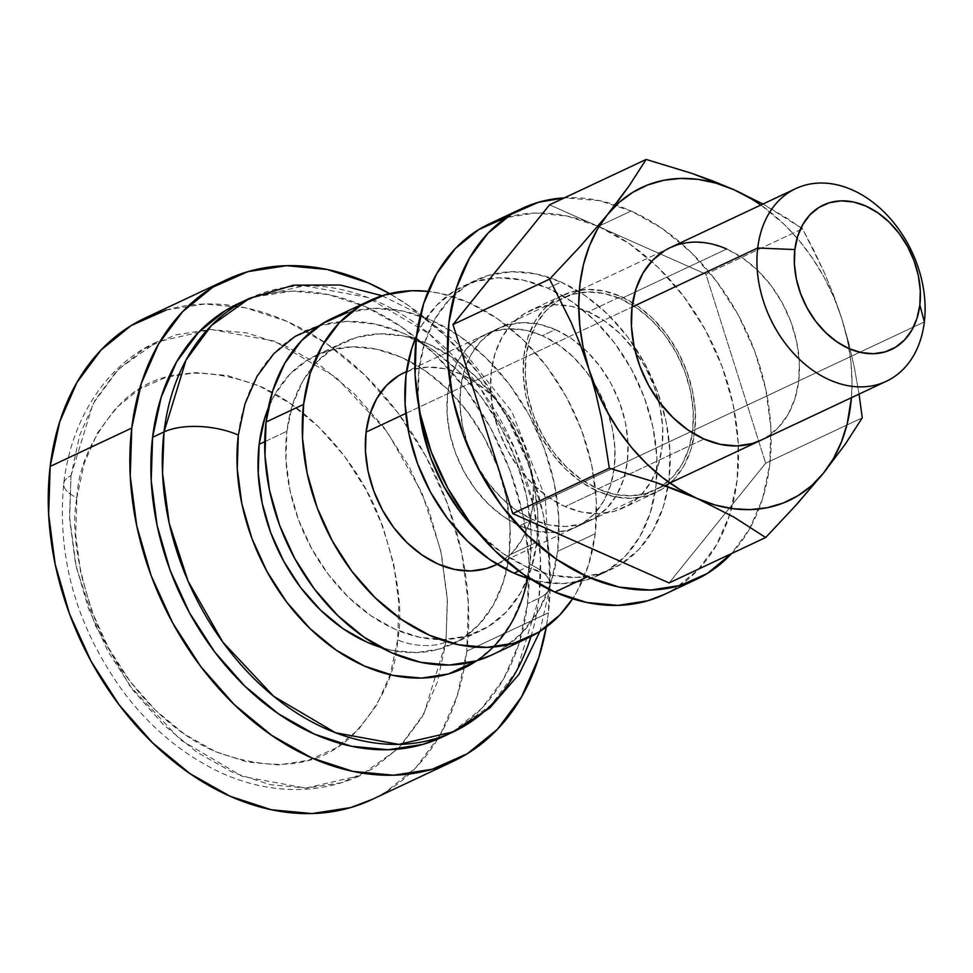 <?xml version="1.0" encoding="UTF-8"?>
<svg xmlns="http://www.w3.org/2000/svg" width="973" height="973" viewBox="0 0 973 973"><rect width="100%" height="100%" fill="white"/><g stroke="black" fill="none" stroke-linecap="round" stroke-linejoin="round"><path stroke-width="0.73" stroke-dasharray="4.87 3.65" d="M238.312 435.077A186.293 137.011 -115.2 0 1 403.953 333.484A186.293 137.011 -115.2 0 1 529.944 564.389A53.223 23.34 6.8 0 1 550.183 585.843A53.223 23.34 6.8 0 1 538.969 598.213L540.453 557.176L533.776 506.909L514.851 448.833L480.188 388.045L429.348 333.885L367.429 297.385L304.221 285.758L249.599 298.31A239.516 176.162 -115.2 0 1 453.369 356.021A239.516 176.162 -115.2 0 1 538.969 598.213L527.548 603.576A239.516 176.162 64.8 0 0 441.949 361.384A239.516 176.162 64.8 0 0 238.178 303.685M71.005 475.663L93.043 403.734L118.56 369.059L156.592 342.034L211.214 329.482L274.422 341.097L336.342 377.597L387.181 431.769L421.844 492.557L440.757 550.633L447.446 600.9L445.962 641.937A34.59 15.167 6.8 0 1 397.665 639.893C403.6 609.062 397.264 567.745 378.679 515.945C358.745 465.751 313.61 409.317 259.073 385.892C200.864 364.693 155.181 370.105 122.039 402.141C93.578 433.07 78.521 464.899 76.867 497.641A34.59 15.167 6.8 0 1 63.719 483.703A34.59 15.167 6.8 0 1 71.005 475.663L69.63 518.962L75.517 563.781L88.434 608.417L107.894 651.156L133.131 690.331L163.184 724.459L196.911 752.214L232.997 772.55L270.056 784.652L306.677 788.094L341.45 782.706L373.024 768.731L400.207 746.668L421.941 717.405L437.388 682.037L445.962 641.937L447.337 598.638L441.45 553.807L428.534 509.171L409.074 466.432L383.836 427.256L353.783 393.128L320.056 365.374L283.97 345.05L246.911 332.936L210.29 329.506L175.517 334.882L143.943 348.869L116.76 370.92L95.026 400.195L79.579 435.551L71.005 475.663A34.59 15.167 -173.2 0 0 63.719 483.703A34.59 15.167 -173.2 0 0 76.867 497.641L84.213 463.33L97.422 433.07L116.018 408.028L139.273 389.164L166.286 377.196L196.035 372.598L227.366 375.529L259.073 385.892L289.954 403.284L318.803 427.038L344.515 456.228L366.116 489.747L382.754 526.308L393.81 564.498L398.845 602.846L397.665 639.893L390.331 674.204L377.11 704.464L358.526 729.507L335.271 748.371L308.259 760.339L278.509 764.936L247.178 762.005L215.459 751.643L184.59 734.25L155.741 710.497L130.029 681.307L108.429 647.787L91.79 611.226L80.735 573.036L75.699 534.688L76.867 497.641C70.944 528.473 77.268 569.789 95.865 621.589C115.799 671.771 160.922 728.218 215.459 751.643C273.681 772.842 319.363 767.429 352.506 735.393C380.966 704.464 396.023 672.635 397.665 639.893A34.59 15.167 -173.2 0 0 445.962 641.937L423.924 713.866L398.407 748.529L360.375 775.554L305.753 788.106L242.545 776.49L180.625 739.991L129.786 685.819L95.123 625.031L76.21 566.967L69.521 516.699L71.005 475.663M371.698 799.636A266.128 195.731 64.8 0 0 437.668 739.127A266.128 195.731 64.8 0 0 466.797 651.168L548.383 612.82A266.128 195.731 -115.2 0 1 546.279 627.05L548.383 612.82L549.903 564.705L543.36 514.899L529.008 465.301L507.395 417.818L479.348 374.289L445.95 336.366L408.49 305.534L389.565 293.639A266.128 195.731 -115.2 0 1 548.383 612.82L466.797 651.168A266.128 195.731 64.8 0 0 464.985 570.859A266.128 195.731 64.8 0 0 380.954 392.095M380.954 392.083A266.128 195.731 64.8 0 0 233.958 305.765A266.128 195.731 64.8 0 0 145.269 317.952M536.853 542.119L509.122 555.157A159.669 117.441 64.8 0 0 452.056 393.7A159.669 117.441 64.8 0 0 316.201 355.23A159.669 117.441 64.8 0 0 268.256 408.186L275.164 393.992L289.65 374.483L307.772 359.779L328.825 350.462L351.995 346.875L376.417 349.161L401.119 357.237L425.177 370.786L447.653 389.285L467.697 412.041L484.53 438.166L497.495 466.651L506.106 496.4L510.034 526.296L509.122 555.157L536.853 542.119L537.765 513.258L533.849 483.362L525.238 453.613L512.26 425.116L495.439 399.003L475.396 376.247L452.919 357.748L428.862 344.199L404.148 336.123L379.738 333.836L356.556 337.412L335.503 346.741L317.393 361.445L302.895 380.954L292.605 404.537L286.889 431.27A159.669 117.441 -115.2 0 1 343.943 342.192A159.669 117.441 -115.2 0 1 479.786 380.65A159.669 117.441 -115.2 0 1 536.853 542.119A159.669 117.441 -115.2 0 1 479.798 631.197A159.669 117.441 -115.2 0 1 343.956 592.727A159.669 117.441 -115.2 0 1 286.889 431.27L285.965 460.132L289.893 490.015L298.504 519.777L311.482 548.261L328.302 574.386L348.346 597.13L370.822 615.641L394.88 629.19L419.594 637.266L444.004 639.553L467.186 635.965L488.239 626.648L506.349 611.944L520.835 592.435L531.136 568.852L536.853 542.119M264.741 441.681L286.889 431.27L264.741 441.681M491.122 655.279A186.293 137.011 64.8 0 0 557.687 551.35L595.221 533.715A186.293 137.011 -115.2 0 1 572.598 598.796L576.527 592.411L588.543 564.899L595.221 533.715L596.279 500.037L591.706 465.167L581.659 430.455L566.529 397.215L546.899 366.748L523.523 340.197L497.288 318.609L469.229 302.798L440.392 293.384L428.108 291.401A186.293 137.011 -115.2 0 1 595.221 533.715L557.687 551.35A186.293 137.011 64.8 0 0 491.11 362.978A186.293 137.011 64.8 0 0 332.62 318.098M494.685 565.386A106.446 78.29 64.8 0 0 532.73 505.996L924.35 321.905L532.73 505.996A106.446 78.29 64.8 0 0 494.685 398.358A106.446 78.29 64.8 0 0 404.111 372.708M405.802 413.428L632.049 307.067L405.802 413.428M398.492 375.748L412.528 369.533L427.974 367.137L444.26 368.67L460.728 374.046L476.77 383.082L491.754 395.427L505.109 410.594L516.335 427.998L524.97 446.996L530.723 466.833L533.338 486.755L532.73 505.996L528.911 523.827L522.051 539.541L512.394 552.555L500.304 562.358L495.014 565.24M347.337 312.54L374.386 308.356L402.871 311.019L431.696 320.445L459.767 336.257L485.989 357.845L509.366 384.384L528.996 414.863L544.126 448.091L554.172 482.815L558.757 517.672L557.687 551.35L551.022 582.547L539.006 610.059L522.1 632.815L500.961 649.976L491.693 655.011M380.686 647.373A159.669 117.441 64.8 0 0 452.056 644.235A159.669 117.441 64.8 0 0 509.122 555.157L503.406 581.89L493.104 605.474L478.607 624.982L460.497 639.687L439.443 649.003L416.262 652.591L391.851 650.305L380.698 647.373M476.758 660.74L494.357 645.865L511.263 623.097L523.279 595.585L529.944 564.389L531.015 530.723L526.429 495.853L516.383 461.129L501.253 427.901L481.623 397.422L458.247 370.883L432.024 349.295L403.953 333.484L375.128 324.058L346.643 321.394L319.241 325.675M441.961 737.206A239.516 176.162 64.8 0 0 527.548 603.576L538.969 598.213A239.516 176.162 -115.2 0 1 530.966 636.524M238.944 303.333L257.103 296.534L291.876 291.146L328.497 294.576L365.556 306.69L401.642 327.025L435.369 354.78L465.422 388.908L490.66 428.084L510.12 470.81L523.036 515.447L528.923 560.278L527.548 603.576L518.974 643.676L503.528 679.045L481.793 708.32L454.622 730.37L442.703 736.853M166.298 309.998L204.926 304.026L245.622 307.833L286.804 321.297L326.904 343.883L364.364 374.727L397.762 412.637L425.809 456.179L447.422 503.649L461.774 553.248L468.317 603.065L466.797 651.168L457.261 695.731L440.1 735.029L415.958 767.551L385.758 792.046L372.513 799.259M453.382 731.83L491.414 704.805L516.931 670.142L538.969 598.213A53.223 23.34 -173.2 0 0 550.183 585.843A53.223 23.34 -173.2 0 0 529.944 564.389M555.376 329.567A106.446 78.29 -115.2 0 1 626.162 426.502A106.446 78.29 -115.2 0 1 589.334 520.896A106.446 78.29 -115.2 0 1 532.717 519.558L519.667 525.7A106.446 78.29 64.8 0 0 576.271 527.038A106.446 78.29 64.8 0 0 613.112 432.632A106.446 78.29 64.8 0 0 542.314 335.697L555.376 329.567L571.406 338.592L586.391 350.937L599.757 366.103L610.971 383.508L619.619 402.506L625.359 422.343L627.974 442.265L627.366 461.506L623.559 479.336L616.687 495.05L607.03 508.064L594.953 517.867L580.917 524.082L565.459 526.466L549.186 524.946L532.717 519.558L516.675 510.533L501.691 498.188L488.337 483.022L477.111 465.605L468.463 446.619L462.722 426.782L460.107 406.86L460.716 387.607L464.535 369.789L471.394 354.075L481.051 341.061L493.129 331.258L507.164 325.043L522.623 322.659L538.896 324.179L555.376 329.567L542.314 335.697L558.356 344.734L573.34 357.067L586.695 372.233L597.921 389.65L606.568 408.636L612.309 428.485L614.924 448.407L614.316 467.648L610.497 485.466L603.637 501.192L593.98 514.194L581.903 523.997L567.867 530.212L552.409 532.608L536.135 531.076L519.667 525.7L503.625 516.663L488.641 504.33L475.274 489.164L464.06 471.747L455.413 452.749L449.672 432.912L447.057 412.99L447.665 393.749L451.472 375.931L458.344 360.205L468.001 347.191L480.078 337.4L494.114 331.185L509.572 328.789L525.846 330.309L542.314 335.697A106.446 78.29 64.8 0 0 485.709 334.359A106.446 78.29 64.8 0 0 448.869 428.752A106.446 78.29 64.8 0 0 519.667 525.7L532.717 519.558A106.446 78.29 -115.2 0 1 461.92 422.623A106.446 78.29 -115.2 0 1 498.76 328.229A106.446 78.29 -115.2 0 1 555.376 329.567M518.743 570.969L527.05 567.064A159.669 117.441 -115.2 0 1 477.998 532.523L502.992 553.515L527.05 567.064L551.764 575.14L576.174 577.427L599.356 573.839L620.409 564.51L638.531 549.818L653.017 530.297L663.318 506.726L669.035 479.981L669.947 451.119L666.019 421.236L657.407 391.474L644.442 362.99L627.609 336.865L607.578 314.121L585.089 295.61L561.032 282.061L547.981 288.203A159.669 117.441 64.8 0 0 463.063 286.196A159.669 117.441 64.8 0 0 416.578 335.697L422.014 324.958L436.512 305.449L454.622 290.745L475.675 281.416L498.857 277.84L523.267 280.127L547.981 288.203L561.032 282.061L536.33 273.985L511.907 271.698L488.738 275.286L467.685 284.603L449.562 299.307L435.077 318.828L424.775 342.399L419.059 369.132L418.147 398.006L418.779 406.507A159.669 117.441 -115.2 0 1 476.113 280.054A159.669 117.441 -115.2 0 1 561.032 282.061A159.669 117.441 -115.2 0 1 667.223 427.475A159.669 117.441 -115.2 0 1 611.968 569.071A159.669 117.441 -115.2 0 1 527.05 567.064L518.743 570.969M598.918 575.201A159.669 117.441 64.8 0 1 531.136 579.409L538.701 581.27L563.124 583.557L586.305 579.969L607.359 570.652L625.469 555.948L639.954 536.439L650.256 512.856L655.972 486.123L656.884 457.261L652.968 427.366L644.357 397.616L631.38 369.132L614.559 343.007L594.515 320.251L572.039 301.752L547.981 288.203A159.669 117.441 64.8 0 1 654.172 433.605A159.669 117.441 64.8 0 1 598.918 575.201L611.968 569.071M620.92 296.51A109.11 80.248 -115.2 0 1 691.791 387.741A109.11 80.248 -115.2 0 1 666.432 486.135A109.11 80.248 -115.2 0 1 655.729 492.63A109.11 80.248 -115.2 0 1 597.702 491.256L565.07 506.592A109.11 80.248 64.8 0 0 623.097 507.967A109.11 80.248 64.8 0 0 660.849 411.214A109.11 80.248 64.8 0 0 588.288 311.846L620.92 296.51L637.364 305.765L652.725 318.414L666.42 333.958L677.913 351.8L686.78 371.272L692.667 391.608L695.342 412.029L694.722 431.757L690.818 450.025L683.776 466.128L673.875 479.47L661.494 489.516L647.106 495.889L631.27 498.334L614.583 496.777L597.702 491.256L581.258 482L565.897 469.351L552.214 453.807L540.708 435.953L531.854 416.493L525.967 396.157L523.279 375.736L523.912 356.009L527.816 337.74L534.846 321.625L544.746 308.295L557.128 298.249L571.516 291.876L587.351 289.419L604.038 290.988L620.92 296.51L588.288 311.846L604.732 321.102L620.093 333.751L633.788 349.295L645.281 367.149L654.148 386.609L660.035 406.945L662.71 427.366L662.09 447.094L658.186 465.362L651.144 481.477L641.243 494.807L628.862 504.853L614.474 511.226L598.638 513.671L581.951 512.114L565.07 506.592L548.626 497.337L533.265 484.688L519.57 469.144L508.076 451.29L499.21 431.83L493.323 411.494L490.647 391.073L491.268 371.345L495.172 353.077L502.214 336.962L512.114 323.632L524.496 313.586L538.884 307.213L554.719 304.768L571.406 306.325L588.288 311.846A109.11 80.248 64.8 0 0 530.261 310.472A109.11 80.248 64.8 0 0 492.508 407.237A109.11 80.248 64.8 0 0 565.07 506.592L597.702 491.256A109.11 80.248 -115.2 0 1 525.663 394.685A109.11 80.248 -115.2 0 1 559.086 297.093A109.11 80.248 -115.2 0 1 562.893 295.135A109.11 80.248 -115.2 0 1 620.92 296.51M664.486 594.369L674.678 588.823L697.933 569.959L716.529 544.916L729.738 514.656L737.084 480.346L738.252 443.299L733.216 404.95L722.161 366.76L705.522 330.2L683.922 296.68L658.21 267.49L629.361 243.737L598.48 226.344L631.124 211.007A204.914 150.718 -115.2 0 1 760.789 369.472A204.914 150.718 -115.2 0 1 731.587 553.54L749.161 529.58L762.382 499.319L769.716 465.009L770.884 427.962L765.848 389.614L754.793 351.423L738.154 314.863L716.554 281.343L690.842 252.141L661.993 228.4L631.124 211.007L599.404 200.645L564.389 197.86A204.914 150.718 -115.2 0 1 631.124 211.007L598.48 226.344A204.914 150.718 64.8 0 0 506.447 217.429M663.854 594.673A204.914 150.718 64.8 0 0 734.761 412.953A204.914 150.718 64.8 0 0 598.48 226.344L566.773 215.982L535.442 213.051L505.692 217.648M560.29 299.477A106.446 78.29 64.8 0 0 527.707 394.685A106.446 78.29 64.8 0 0 597.981 488.884L704.051 439.018L597.981 488.884L581.951 479.847L566.967 467.502L553.601 452.336L542.387 434.931L533.739 415.933L527.998 396.096L525.384 376.174L525.992 356.933L529.799 339.103L536.67 323.389L546.327 310.375L558.405 300.572L572.44 294.357L587.899 291.973L604.172 293.493L620.64 298.881A106.446 78.29 64.8 0 0 564.024 297.543A106.446 78.29 64.8 0 0 560.29 299.465M664.474 250.718L678.509 244.503L693.956 242.119L710.229 243.639L726.709 249.027L620.64 298.881L636.683 307.918L651.667 320.251L665.021 335.417L676.247 352.834L684.895 371.82L690.635 391.657L693.25 411.591L692.642 430.832L688.823 448.65L681.964 464.376L672.307 477.378L660.229 487.181L646.194 493.396L630.735 495.792L614.462 494.26L597.981 488.884A106.446 78.29 64.8 0 0 654.598 490.222A106.446 78.29 64.8 0 0 691.438 395.816A106.446 78.29 64.8 0 0 620.64 298.881L726.709 249.027L742.74 258.052L757.736 270.397L771.09 285.563L782.304 302.968L790.952 321.966L796.692 341.803L799.307 361.725L798.699 380.966L794.892 398.796L788.021 414.51L778.364 427.524L766.286 437.327L760.995 440.21M762.978 204.014L787.291 218.463L802.494 228.764L813.781 250.207L824.204 272.282L833.593 295.135L841.84 318.828L848.797 343.189L854.403 367.843L859.037 394.114L854.403 367.843L848.797 343.189L841.84 318.828A172.975 127.232 -115.2 0 1 851.424 397.702L852.032 383.398L850.937 362.065L847.519 340.416L841.84 318.828L834.007 297.677L824.143 277.317L812.406 258.1L799.028 240.355L784.202 224.374L760.85 205.023A172.975 127.232 -115.2 0 1 841.84 318.828L833.593 295.135L824.204 272.282L802.494 228.764L705.899 274.167L549.55 204.841L705.899 274.167L765.666 463.209L705.899 274.167L802.494 228.764L762.99 204.014M669.083 582.924L765.666 463.209L669.083 582.924M765.678 537.51L794.175 507.201M862.26 417.806L765.666 463.209L862.26 417.806M726.709 249.027A106.446 78.29 -115.2 0 1 797.507 345.962A106.446 78.29 -115.2 0 1 760.667 440.355L497.057 564.279M382.109 295.743L420.129 314.62L455.133 340.988L511.956 411.701L545.281 497.434L550.159 586.038L539.918 631.441M156.592 342.034C108.404 363.768 71.649 416.14 63.732 483.569C56.714 558.393 76.891 628.205 124.276 693.031C147.896 724.021 175.444 748.188 206.908 765.52C249.866 789.784 307.359 799.867 360.375 775.554M226.855 279.604L226.04 279.981M343.943 342.192L316.201 355.23M669.765 247.835L406.483 371.601M669.91 483.022L654.598 490.222M479.798 631.197L452.056 644.235M589.334 520.896L576.271 527.038M463.063 286.196L476.113 280.054M498.76 328.229L485.709 334.359M655.729 492.63L623.097 507.967M521.516 208.721L522.136 208.429M562.893 295.135L530.261 310.472M670.093 247.689L564.024 297.543"/><path stroke-width="1.46" d="M757.699 248.006L794.856 249.575A79.835 58.721 -115.2 0 1 865.836 206.033A79.835 58.721 -115.2 0 1 919.838 304.999L924.35 321.905A106.446 78.29 64.8 0 0 852.348 189.954A106.446 78.29 64.8 0 0 757.699 248.006A106.446 78.29 -115.2 0 1 795.744 188.616A106.446 78.29 -115.2 0 1 886.306 214.267A106.446 78.29 -115.2 0 1 924.35 321.905A106.446 78.29 -115.2 0 1 886.306 381.294A106.446 78.29 -115.2 0 1 795.744 355.656A106.446 78.29 -115.2 0 1 757.699 248.006L632.049 307.067L757.699 248.006A106.446 78.29 64.8 0 0 829.701 379.957A106.446 78.29 64.8 0 0 924.35 321.905L919.838 304.999L920.288 290.562L918.33 275.627L914.024 260.74L907.541 246.497L899.125 233.447L889.103 222.063L877.865 212.819L865.836 206.033L853.479 202.007L841.28 200.852L829.689 202.652L819.157 207.31L810.108 214.668L802.859 224.422L797.714 236.208L794.856 249.575L794.394 264.011L796.352 278.947L800.657 293.834L807.152 308.076L815.556 321.139L825.578 332.511L836.816 341.766L848.845 348.541L861.202 352.579L873.413 353.722L885.004 351.922L895.525 347.264L904.586 339.918L911.823 330.151L916.98 318.366L919.838 304.999A79.835 58.721 -115.2 0 1 848.845 348.541A79.835 58.721 -115.2 0 1 794.856 249.575L757.699 248.006M382.109 295.743L340.319 285.04L293.676 285.138L249.599 298.31L238.178 303.685A239.516 176.162 64.8 0 0 152.591 437.303L164.011 431.939A239.516 176.162 -115.2 0 1 249.599 298.31L211.567 325.347L186.062 360.01L164.011 431.939A53.223 23.34 6.8 0 1 238.312 435.077L237.242 468.743L241.827 503.613L251.873 538.337L267.003 571.565L286.634 602.044L310.01 628.582L336.244 650.171L364.303 665.982L393.128 675.408L421.613 678.072L448.662 673.888L476.758 660.74M131.756 428.071A266.128 195.731 -115.2 0 1 226.855 279.604A266.128 195.731 -115.2 0 1 389.565 293.639L368.39 282.948L327.208 269.485L286.524 265.678L247.884 271.649L212.795 287.193L182.596 311.688L158.453 344.211L141.292 383.508L131.756 428.071L130.236 476.174L136.779 525.992L151.131 575.59L172.744 623.061L200.791 666.59L234.189 704.513L271.662 735.357L311.749 757.943L352.931 771.394L393.627 775.213L432.255 769.242L467.344 753.698L497.544 729.191L521.686 696.668L538.86 657.371L546.291 627.038A266.128 195.731 -115.2 0 1 453.284 761.287A266.128 195.731 -115.2 0 1 226.867 697.179A266.128 195.731 -115.2 0 1 131.756 428.071L50.17 466.42L131.756 428.071M226.855 279.604L145.269 317.952A266.128 195.731 64.8 0 0 50.17 466.42A266.128 195.731 64.8 0 0 145.281 735.527A266.128 195.731 64.8 0 0 371.698 799.636L453.284 761.287M259.146 444.308L264.741 441.681L259.146 444.308A159.669 117.441 64.8 0 0 380.686 647.373L367.137 642.229L343.08 628.68L320.604 610.18L300.56 587.424L283.739 561.299L270.762 532.815L262.151 503.065L258.234 473.17L259.146 444.308L264.863 417.575L268.256 408.174A159.669 117.441 64.8 0 0 259.146 444.308M303.588 404.391A186.293 137.011 -115.2 0 1 370.154 300.462A186.293 137.011 -115.2 0 1 428.108 291.401L411.92 290.708L384.87 294.892L360.314 305.777L339.176 322.927L322.27 345.695L310.253 373.194L303.588 404.391L302.518 438.069L307.091 472.927L317.149 507.651L332.279 540.879L351.91 571.358L375.286 597.896L401.508 619.485L429.579 635.296L458.405 644.722L486.889 647.386L513.926 643.202L538.495 632.328L559.633 615.179L572.598 598.796A186.293 137.011 -115.2 0 1 528.655 637.643A186.293 137.011 -115.2 0 1 370.166 592.764A186.293 137.011 -115.2 0 1 303.588 404.391L266.055 422.027L303.588 404.391M370.154 300.462L332.62 318.098A186.293 137.011 64.8 0 0 266.055 422.027A186.293 137.011 64.8 0 0 332.632 610.399A186.293 137.011 64.8 0 0 491.122 655.279L528.655 637.643M406.483 371.601L404.111 372.708A106.446 78.29 64.8 0 0 366.079 432.097L405.802 413.428L366.079 432.097A106.446 78.29 64.8 0 0 404.123 539.747A106.446 78.29 64.8 0 0 494.685 565.386L497.057 564.279M495.014 565.24L486.269 568.573L470.823 570.956L454.549 569.436L438.069 564.048L422.039 555.011L407.042 542.679L393.688 527.512L382.474 510.095L373.827 491.11L368.086 471.273L365.471 451.35L366.079 432.097L369.886 414.279L376.758 398.553L386.415 385.551L398.492 375.748M491.693 655.011L476.393 660.849L449.356 665.033L420.871 662.358L392.046 652.944L363.975 637.133L337.753 615.544L314.376 589.006L294.746 558.526L279.616 525.286L269.57 490.574L264.984 455.705L266.055 422.027L272.72 390.842L284.736 363.33L301.642 340.562L322.781 323.413L347.337 312.54M319.606 325.578L295.038 336.451L273.899 353.6L256.994 376.369L244.977 403.88L238.312 435.077A53.223 23.34 -173.2 0 0 164.011 431.939L152.591 437.303A239.516 176.162 64.8 0 0 238.19 679.495A239.516 176.162 64.8 0 0 441.961 737.206L453.382 731.83A239.516 176.162 -115.2 0 1 249.611 674.131A239.516 176.162 -115.2 0 1 164.011 431.939L162.54 472.975L169.217 523.243L188.13 581.307L222.805 642.095L273.632 696.267L335.551 732.766L398.772 744.394L453.382 731.83L489.942 707.833L518.95 674.398L539.918 631.441M530.966 636.524A239.516 176.162 -115.2 0 1 453.382 731.83M442.703 736.853L423.036 744.357L388.276 749.733L351.654 746.303L314.583 734.189L278.497 713.866L244.782 686.111L214.717 651.983L189.48 612.795L170.032 570.069L157.115 525.432L151.216 480.601L152.591 437.303L161.165 397.203L176.612 361.834L198.346 332.559L225.529 310.509L238.944 303.333M372.513 799.259L350.669 807.59L312.041 813.562L271.345 809.755L230.163 796.291L190.063 773.705L152.603 742.861L119.205 704.951L91.158 661.409L69.545 613.939L55.193 564.34L48.65 514.535L50.17 466.42L59.706 421.868L76.867 382.571L101.01 350.037L131.209 325.541L166.298 309.998M527.719 578.388A186.293 137.011 -115.2 0 1 358.076 663.063A186.293 137.011 -115.2 0 1 238.312 435.077M513.999 573.194L518.743 570.969L513.999 573.194L531.136 579.409A159.669 117.441 64.8 0 1 513.999 573.194A159.669 117.441 64.8 0 1 416.578 335.697L411.725 348.541L405.996 375.274L405.084 404.136L409.013 434.031L417.624 463.78L430.589 492.265L447.422 518.39L467.466 541.146L489.942 559.645L513.999 573.194M477.998 532.523A159.669 117.441 -115.2 0 1 418.779 406.519L422.063 427.889L430.686 457.651L443.652 486.135L460.472 512.248L478.011 532.523M506.447 217.429A204.914 150.718 64.8 0 0 489.504 223.778A204.914 150.718 64.8 0 0 418.597 405.486A204.914 150.718 64.8 0 0 554.878 592.095L587.51 576.758A204.914 150.718 -115.2 0 1 451.229 390.149A204.914 150.718 -115.2 0 1 522.136 208.429A204.914 150.718 -115.2 0 1 564.389 197.86L538.337 202.311L511.311 214.279L488.057 233.143L469.473 258.186L456.252 288.446L448.918 322.756L447.738 359.791L452.773 398.152L463.829 436.342L480.48 472.902L502.068 506.422L527.78 535.612L556.629 559.366L587.51 576.758L619.217 587.12L650.548 590.052L680.297 585.454L707.31 573.486L731.587 553.54A204.914 150.718 -115.2 0 1 696.486 579.324A204.914 150.718 -115.2 0 1 587.51 576.758L554.878 592.095L586.585 602.457L617.916 605.388L647.665 600.791L664.486 594.369M505.692 217.648L478.68 229.616L455.425 248.48L436.828 273.522L423.62 303.783L416.274 338.093L415.106 375.14L420.141 413.489L431.197 451.679L447.835 488.239L469.436 521.759L495.148 550.949L523.997 574.702L554.878 592.095A204.914 150.718 64.8 0 0 663.854 594.673L696.486 579.324M760.995 440.21L752.251 443.542L736.804 445.926L720.519 444.406L704.051 439.018A106.446 78.29 -115.2 0 1 633.253 342.082A106.446 78.29 -115.2 0 1 670.093 247.689A106.446 78.29 -115.2 0 1 726.709 249.027M762.99 204.014L733.788 189.65A172.975 127.232 -115.2 0 1 760.85 205.023L751.302 198.808L733.788 189.65L715.958 183.131L698.115 179.373L680.565 178.424L663.622 180.309L647.556 184.992L632.657 192.411L619.169 202.408L607.322 214.838L597.325 229.47L589.358 246.072L583.532 264.34L579.981 283.982L578.728 304.646L579.823 325.979L583.241 347.629L588.908 369.205L596.753 390.368L606.617 410.728L618.341 429.944L631.732 447.689L646.559 463.671L662.552 477.597L679.458 489.237L696.972 498.395L714.802 504.914L732.645 508.672L750.183 509.621L767.138 507.736L783.204 503.041L798.103 495.634L811.591 485.636L823.438 473.206L833.435 458.575L841.402 441.973L847.215 423.705L851.424 397.702A172.975 127.232 -115.2 0 1 823.438 473.206L845.282 444.175L862.26 417.806L859.037 394.114L862.26 417.806L845.282 444.175L823.438 473.206A172.975 127.232 -115.2 0 1 696.972 498.395L734.068 517.198L765.678 537.51L669.083 582.924L512.735 513.586L669.083 582.924L765.678 537.51L796.461 504.683L823.438 473.206L794.175 507.201M760.667 440.355A106.446 78.29 -115.2 0 1 704.051 439.018L688.008 429.993L673.024 417.648L659.67 402.481L648.444 385.065L639.808 366.079L634.068 346.242L631.441 326.32L632.049 307.067L635.868 289.249L642.727 273.535L652.396 260.521L664.474 250.718M452.968 324.544L512.735 513.586L452.968 324.544L549.55 204.841L452.968 324.544L549.563 279.142L452.968 324.544M762.978 204.014L733.788 189.65L713.391 181.197L691.864 173.376L646.145 159.438L549.55 204.841L646.145 159.438L629.19 185.77L607.322 214.838L580.382 246.266L549.563 279.142L571.236 322.61L580.65 345.476L588.908 369.205L595.853 393.53L601.46 418.159L609.329 468.183L512.735 513.586L609.329 468.183L655.048 482.121L696.972 498.395L734.068 517.198L765.678 537.51M618.95 199.915L607.322 214.838A172.975 127.232 -115.2 0 1 733.788 189.65L691.864 173.376L646.145 159.438L629.19 185.77L618.95 199.915M676.576 489.942L696.972 498.395A172.975 127.232 -115.2 0 1 588.908 369.205L595.853 393.53L601.46 418.159L609.329 468.183L655.048 482.121L676.576 489.942M580.65 345.476L588.908 369.205A172.975 127.232 -115.2 0 1 607.322 214.838L580.382 246.266L549.563 279.142L571.236 322.61L580.65 345.476M795.744 188.616L670.093 247.689M886.306 381.294L669.91 483.022M489.504 223.778L522.136 208.429"/></g></svg>
